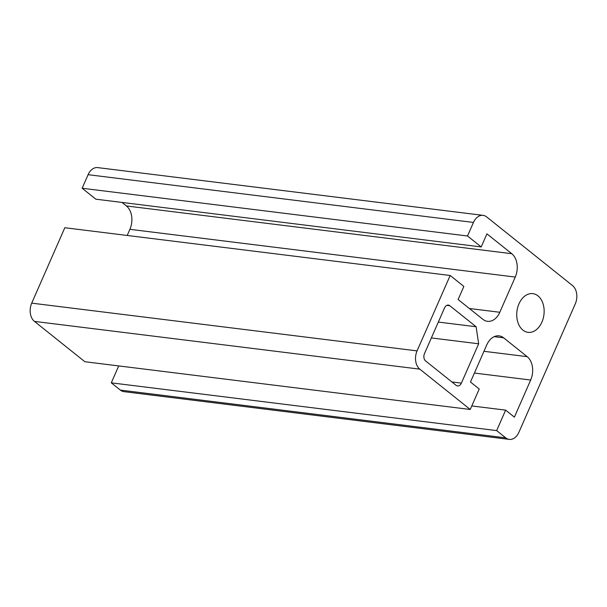 <?xml version="1.0" encoding="UTF-8"?>
<svg xmlns="http://www.w3.org/2000/svg" width="607" height="607" viewBox="0 0 607 607"><rect width="100%" height="100%" fill="white"/><g stroke="black" fill="none" stroke-linecap="round" stroke-linejoin="round"><path stroke-width="0.91" d="M476.108 326.748L478.657 343.79L461.396 383.116A5.417 3.779 -82.9 0 1 457.549 385.953A5.417 3.779 -82.9 0 1 456.123 385.331L425.575 360.907A5.417 3.779 -82.9 0 1 424.483 353.608L444.529 307.931A5.417 3.779 -82.9 0 1 448.376 305.101A5.417 3.779 -82.9 0 1 449.802 305.716L476.108 326.748L438.322 322.067M478.657 343.79L431.365 337.932M95.83 199.187L82.15 188.246L467.511 235.994L481.192 246.935L95.83 199.187M481.192 246.935L486.935 233.854L511.754 253.696A17.33 12.087 -82.9 0 1 515.26 277.065L499.804 312.271A17.33 12.087 -82.9 0 1 487.489 321.331A17.33 12.087 -82.9 0 1 482.937 319.358L458.118 299.509L463.862 286.428L450.174 275.487L64.812 227.731L31.716 303.143A13.544 9.439 97.1 0 0 34.447 321.399L84.881 361.726L470.243 409.475L479.227 389.019L470.471 382.023L486.761 344.913A17.33 12.087 -82.9 0 1 499.075 335.853A17.33 12.087 -82.9 0 1 503.628 337.833L527.172 356.658A17.33 12.087 -82.9 0 1 530.677 380.028L514.387 417.138L505.631 410.135L496.655 430.598L111.293 382.842L118.722 365.922M127.197 235.463L129.898 229.317A17.33 12.087 97.1 0 0 126.393 205.948L121.992 202.427M505.631 410.135L471.791 405.946M518.985 303.826A19.5 13.597 -82.9 0 1 532.84 293.636A19.5 13.597 -82.9 0 1 543.933 314.661A19.5 13.597 -82.9 0 1 528.044 332.34A19.5 13.597 -82.9 0 1 518.985 303.826M496.655 430.598L505.722 437.844A13.544 9.439 97.1 0 0 509.281 439.392A13.544 9.439 97.1 0 0 518.902 432.313L575.284 303.857A13.544 9.439 97.1 0 0 572.553 285.601L486.639 216.904A13.544 9.439 97.1 0 0 483.081 215.356A13.544 9.439 97.1 0 0 473.46 222.435L467.511 235.994M483.081 215.356L97.719 167.608A13.544 9.439 97.1 0 0 88.098 174.687L82.15 188.246M450.174 275.487L417.07 350.892A13.544 9.439 97.1 0 0 419.809 369.147L470.243 409.475M111.293 382.842L120.361 390.096A13.544 9.439 97.1 0 0 123.919 391.644L509.281 439.392M449.802 305.716L446.851 305.351M461.396 383.116L451.881 381.94M511.754 253.696L126.393 205.948M515.26 277.065L129.898 229.317M499.804 312.271L469.363 308.5M527.172 356.658L483.961 351.301M530.677 380.028L474.408 373.055M503.628 337.833L494.181 336.657M473.46 222.435L88.098 174.687M419.809 369.147L34.447 321.399M505.722 437.844L120.361 390.096M417.07 350.892L31.716 303.143"/></g></svg>

